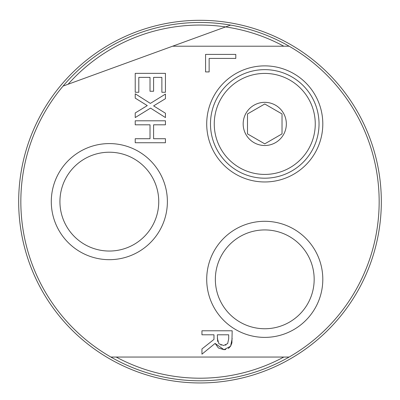 <?xml version="1.0" encoding="UTF-8"?>
<svg xmlns="http://www.w3.org/2000/svg" width="400" height="400" viewBox="0 0 400 400"><rect width="100%" height="100%" fill="white"/><g stroke="black" fill="none" stroke-linecap="round" stroke-linejoin="round"><path stroke-width="0.6" d="M282.025 133.89L282.025 113.95L264.76 103.98L247.49 113.95L247.49 133.89L264.76 143.86L282.025 133.89M264.76 178.195A54.275 54.275 0 0 1 210.485 123.92A54.275 54.275 0 0 1 264.76 69.645A54.275 54.275 0 0 1 319.03 123.92A54.275 54.275 0 0 1 264.76 178.195M315.26 123.92A50.505 50.505 0 0 1 239.505 167.655A50.505 50.505 0 0 1 239.505 80.185A50.505 50.505 0 0 1 315.26 123.92M243.17 123.92A21.585 21.585 0 0 1 275.55 105.225A21.585 21.585 0 0 1 275.55 142.615A21.585 21.585 0 0 1 243.17 123.92M200 20.305A181.32 181.32 0 0 0 42.97 292.29A181.32 181.32 0 0 0 357.03 292.29A181.32 181.32 0 0 0 200 20.305M217.335 338.32L218.9 343.78L223.65 345.495L227.67 343.585L228.695 338.785L228.695 334.795L217.335 334.795L217.64 341.455M110.87 357.05L289.13 357.05A179.165 179.165 0 0 0 289.13 46.21L172.595 46.21L63.085 86.07A179.165 179.165 0 0 0 289.13 357.05M116.195 357.05A176.575 176.575 0 0 0 283.805 357.05M283.805 46.21A176.575 176.575 0 0 0 225.595 26.92L172.595 46.21M135.225 142.74L135.225 138.725L150.015 138.725L150.015 124.815L135.225 124.815L135.225 120.8L165.445 120.8L165.445 124.815L153.59 124.815L153.59 138.725L165.445 138.725L165.445 142.74L135.225 142.74M135.225 73.36L165.445 73.36L165.445 92.27L161.87 92.27L161.87 77.38L153.59 77.38L153.59 91.265L150.015 91.265L150.015 77.38L138.8 77.38L138.8 92.27L135.225 92.27L135.225 73.36M135.225 117.565L135.225 112.96L147.275 105.615L135.225 98.12L135.225 93.785L150.36 103.41L165.445 94.08L165.445 98.685L153.615 105.885L165.445 113.23L165.445 117.565L150.555 108.11L135.225 117.565M225.75 349.535L223.97 349.685L218.425 347.995L215.105 343.415L201.955 354.165L201.955 348.95L213.98 339.4L213.98 334.795L201.955 334.795L201.955 330.78L232.175 330.78L231.905 342.84M231.895 342.905L230.585 346.255L223.97 349.685L215.105 343.415M232.175 338.565L230.585 346.255L228.33 348.535M225.61 345.185L225.99 345.03M220.91 345.08L221.16 345.165M205.57 71.92L205.57 54.41L235.79 54.41L235.79 58.425L209.145 58.425L209.145 71.92L205.57 71.92M264.76 181.965A58.045 58.045 0 0 0 315.025 94.895A58.045 58.045 0 0 0 214.49 94.895A58.045 58.045 0 0 0 264.76 181.965M264.76 229.93A49.41 49.41 0 0 1 314.17 279.34A49.41 49.41 0 0 1 264.76 328.75A49.41 49.41 0 0 1 215.35 279.34A49.41 49.41 0 0 1 264.76 229.93M264.76 337.385A58.045 58.045 0 0 0 315.025 250.315A58.045 58.045 0 0 0 214.49 250.315A58.045 58.045 0 0 0 264.76 337.385M109.34 152.22A49.41 49.41 0 0 1 158.75 201.63A49.41 49.41 0 0 1 109.34 251.04A49.41 49.41 0 0 1 59.93 201.63A49.41 49.41 0 0 1 109.34 152.22M109.34 259.675A58.045 58.045 0 0 0 159.605 172.605A58.045 58.045 0 0 0 59.07 172.605A58.045 58.045 0 0 0 109.34 259.675M68.095 84.245A176.575 176.575 0 0 1 225.595 26.92L230.6 25.1A179.165 179.165 0 0 1 289.13 46.21M63.085 86.07A179.165 179.165 0 0 1 230.6 25.1"/></g></svg>
